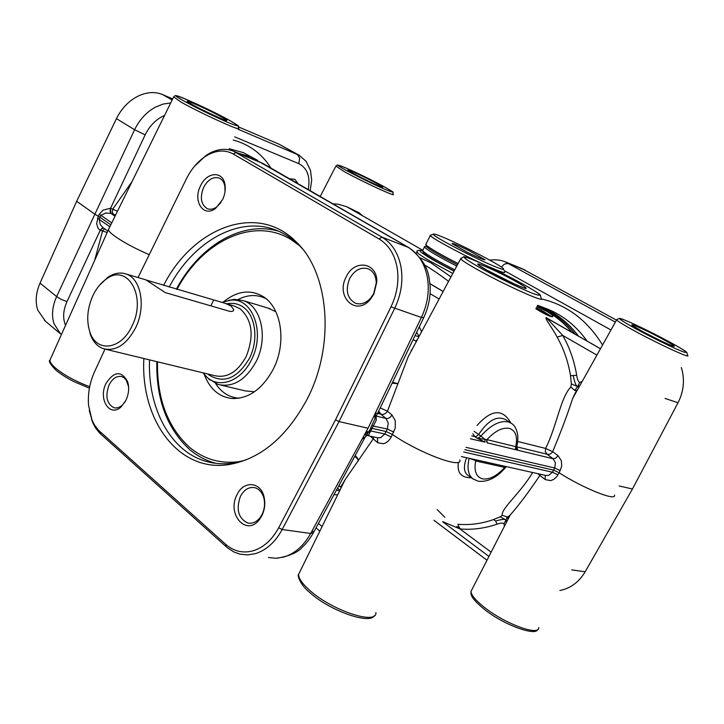 <?xml version="1.0" encoding="UTF-8"?>
<svg xmlns="http://www.w3.org/2000/svg" width="724" height="724" viewBox="0 0 724 724"><rect width="100%" height="100%" fill="white"/><g stroke="black" fill="none" stroke-linecap="round" stroke-linejoin="round"><path stroke-width="1.09" d="M45.485 321.266L37.784 310.189C35.096 301.89 35.847 292.876 40.028 283.147L76.663 201.299L116.446 118.636C121.397 108.7 128.347 101.333 137.307 96.518C146.311 92.038 154.737 91.387 162.574 94.563L172.701 98.88M170.683 102.98L163.099 104.057L155.497 107.098C146.52 112.057 139.551 119.596 134.592 129.732L94.88 214.195L98.31 216.232L96.627 223.707L98.102 228.359L99.794 230.033L107.152 232.531M76.663 201.299L94.88 214.195L56.635 296.568C52.282 306.37 51.404 315.42 54.01 323.737L60.572 333.918M681.293 367.502L682.126 370.344C684.741 381.43 683.375 392.236 678.026 402.752L632.441 489.008L585.164 571.779C579.417 581.453 571.616 587.562 561.761 590.096L559.878 590.494M138.031 277.536L186.394 178.864C191.118 169.38 197.236 162.049 204.747 156.855L208.186 154.764C217.245 150.058 225.617 149.814 233.318 154.031L379.077 238.983C388.48 244.694 394.48 254.088 397.051 267.183C399.241 280.496 397.223 293.718 390.987 306.858L335.502 419.848L339.04 421.567L394.589 308.56C401.159 294.731 403.286 280.812 400.969 266.803C398.236 253.029 391.91 243.146 382.001 237.155L233.635 151.244C226.087 148.158 218.078 148.836 209.625 153.271L206.005 155.461L194.394 166.393M258.93 161.543L408.101 247.246C417.992 253.183 424.364 262.921 427.223 276.468C429.676 290.252 427.739 303.917 421.395 317.465L368.036 428.237L339.04 421.567L282.17 529.506L278.695 527.769C272.17 539.733 263.744 547.38 253.418 550.711C243.092 553.57 233.816 551.426 225.598 544.276L98.464 430.228L94.527 425.033L91.93 419.82L88.563 405.34C87.685 393.784 89.676 382.58 94.554 371.738L104.98 349.149M459.767 459.903C463.116 469.387 419.449 453.161 392.526 434.554L386.1 431.513L370.95 428.101L365.919 436.436L362.036 439.251M375.765 412.182L374.978 418.743L370.516 428.219M454.147 270.984C437.233 262.251 427.015 256.233 423.486 252.957L423.178 252.006M454.762 269.835C437.169 260.758 426.545 254.522 422.888 251.128L422.907 250.079M457.487 264.749C440.427 255.961 430.128 249.97 426.599 246.766L426.309 245.87M458.111 263.581C440.364 254.459 429.658 248.242 426.002 244.938L426.02 243.97M504.655 271.98C505.442 273.102 502.936 272.523 497.126 270.242L487.958 266.341M441.368 236.522C458.935 243.517 499.913 264.685 503.397 268.622C504.746 270.034 502.456 269.563 496.519 267.219C478.238 260.115 432.49 236.232 433.278 234.277C433.115 233.526 435.812 234.268 441.368 236.522M469.315 250.794L485.044 259.807C484.229 260.206 478.392 257.744 467.55 252.404L452.048 243.644C451.903 242.694 457.659 245.074 469.315 250.794M332.94 203.833L338.244 204.24L346.751 206.747L359.023 212.72L362.57 215.761M117.487 211.209L110.464 208.24L102.953 210.177L99.215 214.313L100.953 215.309L105.722 213.028L110.935 213.39L115.578 215.091M102.944 227.589L100.292 224.621L99.134 219.2L100.03 217.263L98.31 216.232L99.215 214.313M104.6 228.775L102.546 230.956L94.672 260.378M132.067 181.552L112.826 209.037L112.283 212.051L113.342 214.186M375.982 413.06L380.896 414.191C383.548 414.861 385.738 413.866 387.449 411.205L408.2 356.733L460.645 258.848C461.975 260.432 467.007 263.699 475.749 268.658C502.058 283.708 546.864 303.962 541.118 298.324L540.448 295.247C539.57 294.596 541.932 294.976 524.592 285.012L487.56 266.161C470.455 258.269 463.776 256.314 463.65 256.767L460.645 258.848L461.052 258.106M377.476 437.758L377.693 442.735L383.349 443.785C386.571 442.934 389.213 440.672 391.25 436.997L395.25 428.056L395.268 420.689L391.983 414.988L387.449 411.205L380.236 407.893M149.189 254.685C135.252 248.613 123.913 242.54 115.161 236.458C110.953 233.427 108.7 231.182 108.41 229.725L108.944 228.594M614.459 495.044C616.911 501.768 583.11 488.266 559.127 472.754L561.679 466.41L561.381 460.736L558.05 455.695L555.679 458.211L553.027 458.717L555.426 462.772L554.747 468.003L560.258 470.627M545.281 475.333L545.199 479.578L550.665 480.618L553.643 479.442L556.765 476.682L559.127 472.754L553.625 470.138L464.871 449.676M472.989 459.143L475.686 460.944L504.728 467.414L506.157 466.853M516.456 448.011L516.565 447.097L515.778 446.663L515.506 448.473L516.402 449.903L517.732 449.993L516.511 447.921M364.489 434.735L367.059 435.423L368.67 434.979L376.281 420.155L376.091 416.49M378.715 411.042L380.896 414.191L385.91 418.427L388.227 422.997L387.367 429.033L384.824 433.957L380.67 437.676L377.584 437.785L367.548 435.531M355.384 455.758L357.62 458.211L358.362 460.681L357.448 458.745L354.995 456.473M392.58 382.272L397.928 383.702L392.118 383.186M557.109 337.14L562.711 335.42L546.647 318.035L600.486 348.724L546.005 317.555C545.344 319.628 552.964 328.777 557.109 337.14C563.697 348.687 568.168 361.538 570.53 375.675L576.702 375.322C574.232 360.67 569.562 347.366 562.711 335.42L596.902 355.122M579.815 385.657L577.553 386.616L571.354 383.838L570.91 387.05C560.702 396.797 556.72 426.481 545.597 448.428L552.665 451.667C560.783 432.21 567.471 414.427 572.747 398.3L577.318 390.136M443.115 521.805L459.975 528.936L457.876 524.257C469.749 525.271 481.668 523.705 493.632 519.542L500.221 516.782L506.04 520.04C504.899 518.936 501.442 519.28 495.641 521.063L493.632 519.542M450.98 276.903L430.898 262.821L420.354 257.916M487.56 442.943L486.655 441.486L486.944 439.631C495.08 430.898 502.556 427.151 509.388 428.409C515.669 430.59 517.796 436.681 515.778 446.663L486.944 439.631L487.044 442.817L516.402 449.903M466.039 447.351L554.747 468.003L552.466 472.238L548.629 475.396L545.679 475.424L461.405 456.554M238.685 126.999L278.939 144.148L298.985 155.162M299.329 155.352L238.178 129.261M240.486 496.239C244.25 489.451 249.083 486.619 254.984 487.732C259.563 489.162 262.586 492.89 264.052 498.908C265.12 504.302 264.441 509.506 262.034 514.502L260.269 517.389C256.586 522.095 252.414 523.959 247.726 523C238.259 518.23 235.852 509.307 240.486 496.239M261.88 515.642C264.667 509.868 265.446 503.868 264.215 497.65C261.292 481.741 243.735 480.066 237.101 494.601C226.15 514.384 247.065 537.534 259.844 518.963L261.88 515.642M89.242 410.454L92.781 422.789L95.649 428.11L99.939 433.368L227.146 547.57L233.843 551.95L240.124 554.186L247.762 554.919L255.536 553.616C266.414 550.131 275.292 542.095 282.17 529.506L310.659 533.479C303.754 545.778 294.84 553.616 283.935 557L276.134 558.258L268.514 557.525M221.055 202.421L216.856 206.847C213.553 209.209 210.394 209.824 207.381 208.711C200.964 204.72 199.706 197.616 203.625 187.407C207.96 179.516 213.146 176.403 219.182 178.068C222.123 179.389 224.015 182.068 224.847 186.122L225.028 191.625M222.576 199.67C224.992 194.475 225.77 189.371 224.929 184.376C222.829 170.574 206.684 171.823 200.512 185.896C192.512 201.209 203.598 218.005 215.716 208.277L222.576 199.67M125.333 401.467L122.22 405.223C119.451 407.612 116.655 408.436 113.84 407.693C106.654 403.702 105.08 396.082 109.116 384.833C112.564 378.326 116.799 375.584 121.813 376.616L123.976 377.684L126.229 380.037L128.591 386.752M125.967 400.245C128.845 393.847 129.388 387.639 127.605 381.62C121.379 370.507 114.202 371.086 106.066 383.358C97.894 398.924 109.704 417.857 121.134 406.852L125.967 400.245M349.692 278.523C354.642 269.98 360.814 266.749 368.217 268.83C373.34 271.192 376.028 275.916 376.263 283.003L373.72 293.519L370.607 298.152C365.819 303.256 360.742 304.949 355.403 303.211C347.077 298.36 345.167 290.134 349.692 278.523M373.865 294.089L376.806 281.971C377.494 262.296 354.317 258.848 346.217 276.83C335.239 296.668 356.018 316.877 370.281 299.437L373.865 294.089M536.9 306.686L546.738 311.356C550.566 313.61 552.62 315.266 552.901 316.325C551.95 317.655 546.276 315.13 535.86 308.75M208.349 378.516L217.951 384.426C232.947 387.783 245.662 380.181 256.097 361.611C268.405 338.017 261.391 306.207 243.354 300.65L234.522 299.365L228.766 300.342M254.414 391.811L245.273 390.888L221.082 385.159M267.934 308.062L275.871 311.736M238.196 299.464C247.861 294.568 257.101 294.288 265.934 298.623M223.924 301.537C237.264 290.903 250.296 289.22 263.002 296.487C281.546 307.447 286.912 342.914 273.238 369.222C262.396 389.096 248.667 398.861 232.06 398.535C219.064 397.005 209.797 389.005 204.268 374.552M92.907 295.6C87.142 308.705 86.21 321.058 90.111 332.669C96.871 352.905 121.306 349.737 131.958 326.108C147.062 296.75 127.659 262.848 106.374 279.002C100.898 282.767 96.401 288.306 92.907 295.6M88.319 325.99L90.5 334.859C93.315 342.063 97.659 346.696 103.541 348.751C115.885 351.529 126.573 344.57 135.578 327.863C146.221 306.695 141.044 278.577 126.193 274.034C120.293 272.043 114.22 273.093 107.976 277.192L99.36 285.41M146.148 280.016L225.327 303.365L231.246 306.125L233.762 309.754C233.526 311.347 231.961 311.818 229.083 311.166L165.253 292.596L145.814 279.826M202.892 372.806L207.354 377.602C220.042 388.906 241.517 380.688 251.427 359.855C265.627 332.995 252.812 297.664 230.838 300.143L221.888 302.342M245.445 460.165L232.902 463.116C223.861 464.374 215.173 463.858 206.847 461.577C170.43 451.912 147.515 408.083 149.533 359.882M216.367 463.405L206.847 461.577M143.859 358.516C140.429 419.73 178.195 472.501 228.594 464.627C260.35 459.161 286.541 437.314 307.175 399.078C335.429 344.932 329.158 272.505 296.143 241.843C257.165 202.177 192.901 227.454 163.579 285.401M339.728 490.619L336.579 490.229M339.873 490.338L337.665 488.248M339.076 485.659L341.167 487.686M340.488 489.089L345.113 479.65L340.769 487.044M417.477 339.411L415.748 341.013L413.132 339.647M418.943 336.687L415.069 335.628M419.069 336.443L416.689 332.271M421.585 331.737L419.323 326.786M570.91 387.05L574.793 390.517L577.553 386.616L579.046 387.041M574.793 390.517L577.191 390.254C576.44 390.625 574.956 393.313 572.747 398.3L616.595 319.918C617.925 321.375 623.482 324.804 633.265 330.198C656.858 343.248 691.863 359.43 687.646 355.384L686.868 352.452C685.519 351.357 685.918 351.013 669.971 342.162L637.79 325.854C623.409 319.203 620.613 318.488 619.78 318.379L616.866 319.438M582.159 381.476L579.734 382.453L577.553 386.616C576.078 386.109 574.648 382.534 573.272 375.901M570.53 375.675L571.354 383.838M579.734 382.453C578.422 381.982 577.408 379.602 576.702 375.322M507.008 521.217L506.04 520.04L507.099 516.827L502.23 515.352L500.221 516.782M508.04 519.126L507.099 516.827M491.125 552.159L459.975 528.936C472.274 530.022 484.637 528.429 497.044 524.149C500.673 522.891 502.981 522.764 503.967 523.796L506.04 520.04L506.438 522.339M503.967 523.796L504.429 526.248M169.163 287.057C193.163 241.3 239.354 214.947 276.912 230.494C284.948 233.725 292.306 238.621 298.976 245.174L302.134 248.486M335.502 419.848L278.695 527.769M508.863 517.606L508.248 517.425M239.219 398.209L238.395 398.155C228.911 397.232 221.309 392.363 215.589 383.53M537.461 308.786L542.81 311.22L536.348 307.781M539.299 309.229L538.937 309.555L540.647 310.524M522.194 268.722L616.477 320.135M289.482 178.774L294.885 179.317L298.035 183.706M469.152 458.283L474.093 460.021L474.519 459.487M475.36 460.754L476.202 459.867M505.642 466.455L504.728 467.414C496.89 475.976 489.524 479.795 482.618 478.872C476.148 477.044 473.831 471.071 475.686 460.944L476.609 459.957M505.099 467.387L505.967 466.528M506.438 466.636L505.786 467.233C497.062 477.478 488.003 482.157 478.591 481.27M486.519 439.631L476.98 438.111L485.044 442.102L484.98 439.405L480.917 436.056C490.691 425.088 499.75 420.363 508.121 421.884L511.28 423.314C514.782 425.26 516.972 429.54 517.85 436.147C517.741 445.16 517.026 444.473 516.764 446.455L517.732 449.993M516.04 446.826L516.836 449.993L553.027 458.717L547.072 454.219C549.281 454.808 551.145 453.957 552.665 451.667L558.05 455.695M485.044 442.102L470.356 438.789M424.834 265.183C431.984 269.328 439.893 274.731 448.572 281.392M510.891 423.06C502.737 408.508 491.46 409.304 477.062 425.468M548.394 318.985L546.122 317.601M497.044 524.149L495.641 521.063M507.388 520.475L510.167 515.063C518.619 505.524 528.529 492.32 539.896 475.433L537.896 473.677M532.611 472.501C520.963 492.601 500.945 508.601 502.23 515.352M369.195 430.653L384.824 433.957L391.25 436.997M371.72 425.721L387.367 429.033L393.793 432.083M364.778 434.21L368.308 432.11M368.751 431.938L369.747 432.101M370.136 436.11L373.249 438.816L373.801 436.934M364.968 434.662L368.48 435.205M375.919 612.522C377.177 625.464 331.891 610.558 309.718 590.322C302.333 583.752 298.623 578.449 298.578 574.413L345.122 479.65L373.249 438.816L377.693 442.735M334.189 494.628L337.628 494.899M376.272 416.101L385.91 418.427C388.272 418.843 390.299 417.703 391.983 414.988M458.41 462.374C456.862 472.709 461.179 477.84 471.36 477.759M471.822 435.866L474.691 436.563L476.6 436.21L478.627 434.518C488.076 420.264 497.089 415.314 505.678 419.667L510.936 423.097M97.423 218.15L109.831 226.784M111.74 222.911L100.953 215.309L100.03 217.263L110.781 224.856M270.885 168.04C262.034 153.823 249.49 144.483 233.246 140.031M229.246 148.746L243.291 152.619L256.984 159.959M472.908 433.721L474.691 436.563L476.98 438.111L478.89 437.758L480.917 436.056L474.111 431.323M463.713 451.975L552.466 472.238L557.978 474.854M467.867 475.288L467.523 475.053C463.785 471.921 463.46 466.138 466.546 457.704M437.224 509.642L444.844 517.28M456.808 526.466L459.993 528.448M602.558 345.022C587.309 320.252 566.901 304.885 541.344 298.922M543.733 307.628L547.76 309.157C563.353 315.574 576.467 326.216 587.092 341.076M481.007 263.165C458.699 252.803 431.54 237.961 430.3 235.553L431.015 235.029M456.772 266.088C438.002 256.405 427.232 250.061 424.454 247.047L425.287 246.441M615.382 322.099L504.809 261.663M632.441 489.008L619.183 485.958M234.694 136.863L298.804 163.651L299.7 158.149L297.356 154.375L278.939 144.148M116.446 118.636L134.592 129.732L145.153 134.881C149.732 125.605 156.203 119.116 164.574 115.415M233.318 154.031L236.078 152.474L262.957 163.47L408.662 247.508M368.036 428.237L310.659 533.479L313.492 532.574L312.343 530.393M536.937 306.623L547.263 311.555C556.53 316.822 564.783 323.791 572.014 332.47M537.28 305.935L548.864 311.374C558.901 317.067 567.743 324.741 575.381 334.388M525.461 270.242L508.465 263.328L504.356 264.133L501.397 267.075M504.013 270.532L610.966 329.99M115.016 216.241L110.935 213.39L110.464 208.24M411.196 350.018L411.712 350.172M251.563 158.239L256.658 160.61M257.816 160.438L250.513 156.837L239.137 153.479M111.062 213.435L110.012 211.29L110.555 208.268L145.153 134.881M40.028 283.147L56.635 296.568L61.377 299.492L66.997 301.591L100.256 230.223L102.111 228.132L103.342 227.87M578.603 336.226C570.612 325.646 561.227 317.302 550.448 311.193L537.606 305.284L547.751 309.148M340.705 486.492L341.565 486.89M342.253 485.478L341.583 485.18M478.492 266.875C461.93 257.273 459.84 254.794 472.202 259.427C484.483 264.296 508.438 275.998 524.475 284.957C541.543 294.686 544.348 297.519 532.909 293.446C520.855 288.795 494.736 276.043 478.492 266.875M487.062 270.242C499.895 277.283 511.406 282.912 521.615 287.111C529.045 289.79 527.325 288.016 516.465 281.808C492.827 268.459 461.794 256.115 487.062 270.242L515.579 284.559M374.181 615.78C370.136 624.667 329.999 611.083 309.682 592.431C300.053 584.748 297.075 574.928 298.578 574.413L300.207 571.091M635.491 328.606C619.346 319.583 615.735 316.732 624.658 320.035C636.74 325.085 651.817 332.452 669.899 342.135C686.307 351.203 690.452 354.326 682.334 351.484C673.392 348.045 650.985 337.094 635.491 328.606M644.885 332.732L659.98 340.398M663.881 339.764C641.22 327.339 617.871 318.053 641.871 331.112C665.537 344.108 688.298 352.95 663.881 339.764M335.891 166.067L344.506 171.76C362.154 181.552 396.643 197.462 393.277 194.313C391.376 190.539 398.082 194.991 383.657 186.439C371.122 179.615 349.448 169.19 341.366 166.113C334.904 164.393 338.705 164.656 335.755 166.348L320.225 196.503M346.57 170.565C320.75 156.502 359.638 173.253 383.584 186.403C394.526 192.484 395.15 193.534 385.467 189.579C372.878 184.05 359.918 177.715 346.57 170.565M377.077 183.615C361.611 175.127 336.76 164.439 353.403 173.488C369.394 182.285 394.164 192.837 377.077 183.615M173.697 96.862L180.747 101.93C199.263 112.555 242.911 132.402 238.612 128.32C236.576 124.148 243.282 128.908 230.25 120.781C214.114 111.587 178.511 95.459 177.072 95.894C175.651 95.224 174.466 95.659 173.507 97.224L108.41 229.689M183.199 100.636C157.47 86.228 206.494 107.351 230.142 120.727C240.839 126.872 239.861 127.343 227.191 122.13C211.517 115.261 196.856 108.102 183.199 100.636M201.697 109.505L211.444 114.229M221.906 117.198C206.639 108.555 175.244 95.061 191.896 104.356C207.725 113.333 239.246 126.763 221.906 117.198M454.011 271.228L433.803 260.35C420.653 252.64 416.897 249.418 422.535 250.667M417.35 251.3L416.952 252.043C418.01 253.626 422.825 256.902 431.395 261.88L452.826 273.446M89.685 386.679C75.477 381.367 64.047 375.132 55.395 367.955C51.739 364.724 49.92 362.136 49.929 360.172L50.671 358.516M538.728 627.482C539.697 636.668 504.538 623.69 483.994 607.065C475.478 600.25 471.152 595.028 470.998 591.399L472.102 589.245M430.083 293.645L439.106 299.057M365.213 433.404L367.638 431.966M516.71 446.817L547.072 454.219L545.344 451.704L545.597 448.428L517.705 441.477M546.005 317.555L600.458 348.769M390.987 306.858L421.395 317.465L423.784 317.546M225.598 544.276L226.259 546.792M585.164 571.779L571.661 569.888M536.692 308.976L539.172 309.854L536.728 309.003M543.778 313.347L544.783 313.718L544.665 313.166L541.072 311.818M538.891 310.551L544.937 312.795L551.208 316.723M544.801 312.27L544.882 312.759M552.186 316.877L542.602 311.012M241.635 461.306C221.87 464.446 204.521 459.794 189.607 447.351C167.678 427.278 156.972 398.761 157.479 361.81M176.991 289.365C202.611 240.802 254.151 215.978 291.691 239.988L299.419 245.608M106.039 349.357L214.548 375.629C226.947 378.435 237.454 372.145 246.069 356.751C254.386 335.999 252.377 319.99 240.042 308.714L233.635 305.818M207.96 374.037L209.408 375.258C224.159 383.892 237.49 378.263 249.409 358.371C258.893 339.945 255.59 315.175 242.911 306.931C238.06 303.637 232.721 302.605 226.893 303.818M149.895 281.355L149.452 282.297M213.598 300.188L210.847 305.863M540.864 310.026L544.747 312.234L535.914 308.641M544.937 312.795L540.9 310.044M537.118 308.686L536.167 308.153M539.661 310.035L540.738 310.56M540.656 310.533L542.9 311.374M537.443 308.777L539.679 310.044M537.697 308.922L538.909 309.61M536.357 308.804L539.262 310.008M99.957 431.676L100.727 434.11M423.775 317.519C428.454 307.519 430.581 297.121 430.147 286.324C428.789 277.744 430.255 264.133 408.752 247.563L382.001 237.155L379.077 238.983M172.149 99.993L162.574 94.563M545.199 479.578L539.896 475.433L540.339 474.229M379.774 413.983L378.272 411.965M369.629 432.418L366.181 431.631M429.956 283.681L443.151 291.501M443.133 291.528L429.956 283.718M322.099 526.52L318.424 523.506M468.754 458.202L469.116 458.446C466.889 468.156 468.147 474.953 472.89 478.836L473.243 479.089M100.174 230.196L103.297 227.843M65.558 325.32C62.617 318.279 63.106 310.37 66.997 301.591M298.804 163.651C307.374 168.104 310.515 176.756 308.234 189.579M359.023 212.72C357.421 212.458 358.86 213.634 363.348 216.241L346.751 206.747M363.348 216.241L360.416 214.476M665.066 398.453L678.026 402.752M60.572 333.927L44.436 320.379M262.957 163.47L233.635 151.244M367.059 435.423L365.394 436.69L313.492 532.556C309.899 538.837 306.297 543.579 302.686 546.765C298.333 552.24 289.736 556.059 276.903 558.222M423.612 317.863L374.978 418.743L374.688 415.54M423.486 252.957L422.888 251.128M426.599 246.766L426.002 244.938M411.784 350.045L411.259 349.882M107.813 231.065L102.935 227.58M342.28 485.424L341.619 485.116M524.23 288.062L525.416 288.143C530.43 291.075 503.397 279.772 487.189 270.305L479.342 265.545M672.922 346.126L673.791 346.244C674.949 347.493 653.844 337.882 641.953 331.149L632.921 325.854M381.584 186.946L382.145 187.018C386.001 189.127 364.959 179.995 353.484 173.525L348.905 170.855M225.3 120.148L225.997 120.22C230.024 122.609 203.281 111.016 192.023 104.419L188.448 102.283M422.499 250.613C418.309 249.979 416.463 250.459 416.952 252.043L416.282 253.3M89.396 388.191L74.391 381.838C71.269 380.39 61.73 375.177 55.585 369.855C50.182 364.054 48.291 360.833 49.929 360.172L108.41 229.725M537.561 629.59C535.941 636.287 503.515 625.084 483.885 608.956C468.862 596.504 471.116 593.59 470.998 591.399L510.167 515.063L507.434 517.298L507.958 518.701M319.854 531.09L316.017 527.923M488.935 556.43L442.599 521.714M264.052 498.908L264.215 497.65M224.847 186.122L224.929 184.376M127.831 383.34L127.605 381.62M376.263 283.003L376.806 281.971M263.798 297.021L263.002 296.487M214.992 463.043C205.679 460.464 197.245 455.984 189.706 449.595C167.054 428.689 156.094 399.377 156.809 361.647M176.339 289.175C199.037 246.441 241.391 220.241 278.677 231.237M90.111 332.669L90.5 334.859M126.193 274.034L145.868 279.853M225.336 303.356L233.571 305.799M207.354 377.602L210.05 380.064M232.902 463.116L228.594 464.627M233.237 310.849L233.762 309.763M298.976 245.174L296.143 241.843M230.838 300.143L234.522 299.365M106.374 279.002L107.976 277.192M238.395 398.155L232.06 398.535M270.179 308.741L243.354 300.65M552.638 316.813L552.901 316.325M370.607 298.152L370.281 299.437M356.38 303.537L355.403 303.211M122.22 405.223L121.134 406.852M114.926 407.92L113.84 407.693M216.856 206.847L215.716 208.277M207.888 208.892L207.381 208.711M91.495 418.698L91.83 420.445M204.747 156.855L206.005 155.461M260.269 517.389L259.844 518.963M249.726 523.28L247.726 523M366.317 431.386L369.24 432.047M429.947 283.618L443.169 291.464M478.048 481.152L472.89 478.836L467.523 475.053M363.692 216.413L422.581 250.16M546.946 308.831L547.724 309.139M433.278 234.277L430.165 235.309M425.703 244.585L430.3 235.553M426.183 246.142L424.318 246.757M422.572 250.739L424.454 247.047M433.911 520.284L486.99 560.231M523.09 269.093L506.085 262.169C501.352 260.043 495.886 259.355 489.677 260.097M310.189 190.711L311.709 180.05L310.46 170.221L306.089 161.316L299.184 155.271"/></g></svg>
